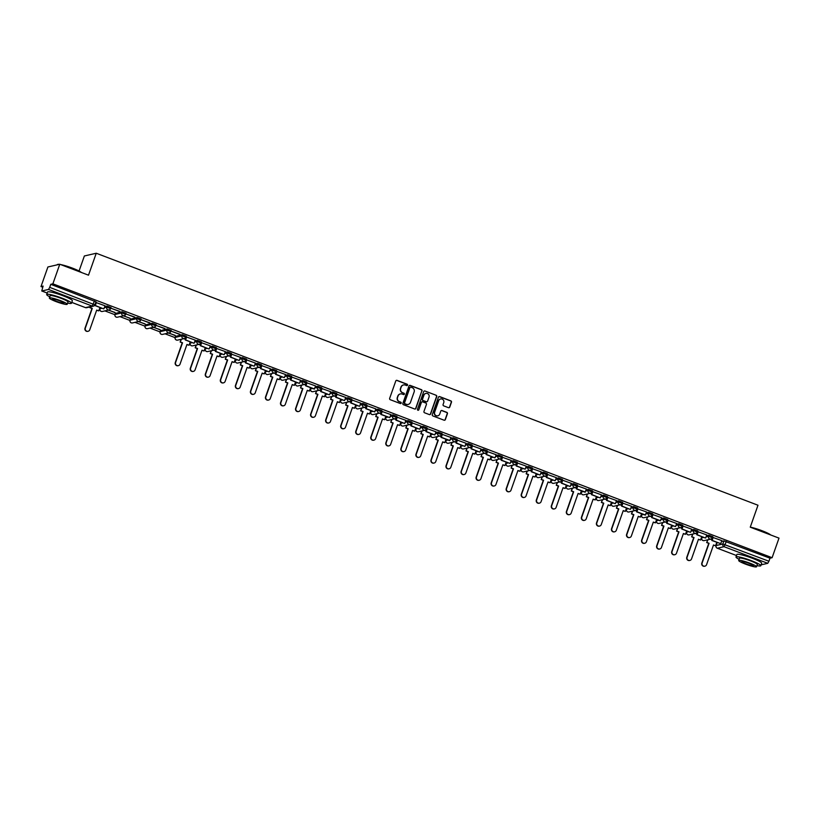 <?xml version="1.0" encoding="UTF-8"?>
<svg xmlns="http://www.w3.org/2000/svg" width="820" height="820" viewBox="0 0 820 820"><rect width="100%" height="100%" fill="white"/><g stroke="black" fill="none" stroke-linecap="round" stroke-linejoin="round"><path stroke-width="1.23" d="M407.54 385.144A0.728 0.707 77 0 0 407.109 384.211L397.054 380.377A1.035 1.004 77 0 0 395.773 380.982L389.643 398.376A1.035 1.004 77 0 0 390.248 399.699L400.314 403.532A0.728 0.707 77 0 0 401.205 403.112A0.728 0.707 77 0 0 400.785 402.179L399.483 401.687A3.3 3.218 77 0 1 397.546 397.444L398.059 395.988A3.3 3.218 77 0 1 402.169 394.051L403.471 394.543A0.728 0.707 77 0 0 404.373 394.123A0.728 0.707 77 0 0 403.952 393.2L402.651 392.698A3.3 3.218 77 0 1 400.703 388.454L401.216 387.009A3.3 3.218 77 0 1 405.336 385.072L406.638 385.564A0.728 0.707 77 0 0 407.54 385.144M406.915 385.605A0.728 0.707 77 0 0 406.874 384.262L396.818 380.439A1.035 1.004 77 0 0 396.367 380.377M400.59 403.573A0.728 0.707 77 0 0 400.549 402.231L399.483 401.687M403.747 394.594A0.728 0.707 77 0 0 403.717 393.251L402.651 392.698M701.725 537.941L702.104 536.854M686.688 532.211L687.068 531.124M671.641 526.481L672.021 525.394M626.511 509.292L626.89 508.205M611.464 503.562L611.843 502.476M596.417 497.832L596.796 496.746M566.333 486.373L566.712 485.286M551.286 480.643L551.665 479.567M536.249 474.923L536.628 473.837M491.108 457.734L491.487 456.648M476.071 452.005L476.451 450.918M461.024 446.275L461.404 445.188M415.894 429.085L416.273 427.999M400.847 423.356L401.226 422.279M385.8 417.626L386.179 416.55M355.716 406.177L356.095 405.09M340.669 400.447L341.048 399.36M325.622 394.717L326.001 393.631M280.491 377.528L280.87 376.441M265.454 371.798L265.834 370.712M250.407 366.068L250.787 364.982M220.313 354.609L220.693 353.533M205.277 348.889L205.656 347.803M190.23 343.16L190.609 342.073M186.181 336.159L182.327 334.693L175.562 336.343M171.134 330.439L167.28 328.963L160.525 330.614M156.087 324.71L152.233 323.234L145.478 324.884M141.05 318.98L137.186 317.504L130.431 319.154M126.003 313.25L122.149 311.774L115.384 313.424M448.468 407.683A1.035 1.004 77 0 0 449.76 407.079L451.471 402.2A1.035 1.004 77 0 0 450.867 400.877L439.704 396.624A1.035 1.004 77 0 0 438.413 397.228L432.294 414.612A1.035 1.004 77 0 0 432.898 415.945L444.061 420.199A1.035 1.004 77 0 0 445.352 419.594L447.423 413.7A1.035 1.004 77 0 0 446.818 412.368L442.041 410.553A1.035 1.004 77 0 0 440.75 411.158L439.725 414.079A2.757 2.685 77 0 1 435.184 414.93A2.757 2.685 77 0 1 434.661 412.152L438.69 400.703A2.757 2.685 77 0 1 443.23 399.852A2.757 2.685 77 0 1 443.753 402.63L443.087 404.537A1.035 1.004 77 0 0 443.692 405.859L448.468 407.683M71.77 302.395L85.495 307.623L92.219 306.075L48.534 289.439L41.758 290.987L43.101 286.077L41 286.559L47.898 266.982L59.778 264.245L88.509 275.182L96.248 253.236L757.987 505.233L750.259 527.178L779 538.125L772.102 557.702L52.88 283.822L50.778 284.314L49.702 287.359L94.843 304.845A2.101 2.05 77 0 1 93.388 306.157A2.101 2.101 0 0 0 94.894 304.804L95.253 304.938M59.778 264.245L52.88 283.822M422.033 390.986A1.035 1.004 77 0 0 421.429 389.664L410.256 385.41A1.035 1.004 77 0 0 408.975 386.015L402.845 403.409A1.035 1.004 77 0 0 403.46 404.731L414.623 408.985A1.035 1.004 77 0 0 415.914 408.38L421.798 391.048A1.035 1.004 77 0 0 421.193 389.715L410.02 385.461A1.035 1.004 77 0 0 409.569 385.4M424.985 391.017L436.148 395.271A1.035 1.004 77 0 1 436.752 396.593L430.633 413.987A1.035 1.004 77 0 1 429.342 414.592L424.565 412.767A1.035 1.004 77 0 1 423.96 411.445L426.441 404.393A1.035 1.004 77 0 0 425.836 403.061L422.669 401.851A1.035 1.004 77 0 0 421.377 402.466L418.794 409.805A0.728 0.707 77 0 1 417.606 410.031A0.728 0.707 77 0 1 417.472 409.303L423.694 391.622A1.035 1.004 77 0 1 424.985 391.017L436.148 395.271M721.497 541.487L723.906 540.933L722.84 543.978L768.924 561.239L767.756 563.319L761.114 564.847M41 286.559L42.701 287.215M104.888 310.893L114.913 314.706M119.935 316.622L129.96 320.435M134.982 322.352L144.996 326.165M150.019 328.082L160.043 331.895M165.066 333.812L175.09 337.625M180.113 339.541L180.923 339.849M195.15 345.261L195.97 345.579M210.197 350.991L211.017 351.308M225.244 356.72L226.053 357.038M240.291 362.45L241.1 362.758M255.327 368.18L256.147 368.487M270.374 373.91L271.184 374.217M285.421 379.639L286.231 379.947M300.458 385.369L301.278 385.677M315.505 391.099L316.325 391.406M330.552 396.829L331.362 397.136M345.599 402.558L346.409 402.866M360.636 408.278L361.456 408.596M375.683 414.008L376.493 414.325M390.73 419.737L391.54 420.055M405.767 425.467L406.587 425.775M420.814 431.197L421.634 431.505M435.861 436.927L436.67 437.234M450.908 442.656L451.717 442.964M465.944 448.386L466.764 448.694M480.991 454.116L481.801 454.423M496.038 459.846L496.848 460.153M511.085 465.575L511.895 465.883M526.122 471.295L526.942 471.613M541.169 477.025L541.979 477.342M556.216 482.754L557.026 483.072M571.253 488.484L572.073 488.792M586.3 494.214L587.12 494.521M601.347 499.944L602.157 500.251M616.394 505.673L617.204 505.981M631.431 511.403L632.251 511.711M646.478 517.133L647.287 517.44M661.525 522.863L662.334 523.17M676.561 528.592L677.381 528.9M691.608 534.312L692.428 534.63M706.655 540.042L707.465 540.359M79.069 271.01L84.368 255.973L96.248 253.236M772.102 557.702L770 558.194L768.924 561.239M48.534 289.439L49.702 287.359M104.98 305.768L96.094 302.57M119.73 311.569L111.048 308.269L119.792 311.374M108.271 310.114L115.046 312.471M114.974 312.666L108.629 310.032M134.767 317.299L126.095 313.998L134.839 317.104M123.318 315.843L130.093 318.201M130.021 318.396L123.676 315.761M149.814 323.029L141.132 319.718L149.886 322.834M138.365 321.573L145.13 323.931M145.068 324.125L138.724 321.491M164.861 328.758L156.179 325.448L164.933 328.564M153.401 327.303L160.177 329.66M160.105 329.855L153.76 327.221M179.908 334.488L171.226 331.178L179.97 334.293M168.448 333.033L175.224 335.39M175.152 335.585L168.807 332.951M195.242 340.146L186.355 336.938M210.289 345.876L201.402 342.668M225.336 351.606L216.449 348.397M240.373 357.335L231.486 354.127M255.42 363.065L246.533 359.857M270.467 368.785L261.58 365.587M285.514 374.514L276.617 371.316M300.55 380.244L291.664 377.046M306.731 382.714L305.645 385.8L314.224 389.069L315.659 385.964L306.711 382.776M330.644 391.704L321.758 388.506M345.691 397.433L336.794 394.225M360.728 403.163L351.841 399.955M366.909 405.633L365.822 408.708L374.709 411.906L375.837 408.872L366.888 405.685M381.946 411.363L380.859 414.438L389.756 417.636L390.873 414.602L381.925 411.414M405.859 420.352L396.972 417.144M420.906 426.082L412.019 422.874M435.953 431.802L427.066 428.604M442.123 434.272L441.037 437.357L449.626 440.627L451.051 437.521L442.103 434.333M466.037 443.261L457.15 440.063M481.084 448.991L472.197 445.793M496.131 454.721L487.234 451.523M502.301 457.191L501.215 460.276L510.112 463.474L511.229 460.44L502.281 457.242M517.348 462.921L516.262 466.006L525.149 469.194L526.276 466.17L517.328 462.972M541.261 471.91L532.375 468.702M556.308 477.64L547.411 474.431M571.345 483.369L562.458 480.161M577.526 485.829L576.439 488.915L585.019 492.184L586.454 489.079L577.505 485.891M601.439 494.819L592.542 491.621M616.476 500.548L607.589 497.351M631.523 506.278L622.636 503.08M637.704 508.748L636.617 511.834L645.197 515.103L646.631 511.998L637.683 508.81M652.74 514.478L651.654 517.563L660.243 520.833L661.668 517.727L652.72 514.54M676.654 523.467L667.767 520.259M691.701 529.197L682.814 525.989M706.748 534.927L697.861 531.719M712.918 537.397L711.832 540.472L720.729 543.67L721.846 540.636L712.898 537.448M706.45 535.757L708.87 535.204L708.49 536.29L712.344 537.756A2.101 2.05 -103 0 1 709.72 538.986A2.101 2.05 -103 0 1 708.49 536.29L706.071 536.844M691.403 530.028L693.822 529.474L693.443 530.56L697.297 532.026A2.101 2.05 -103 0 1 694.673 533.256A2.101 2.05 -103 0 1 693.443 530.56L691.024 531.114M676.367 524.298L678.775 523.744L678.396 524.831L682.25 526.297A2.101 2.05 -103 0 1 679.636 527.526A2.101 2.05 -103 0 1 678.396 524.831L675.977 525.384M661.32 518.568L663.739 518.014L663.349 519.101L667.213 520.567A2.101 2.05 -103 0 1 664.589 521.797A2.101 2.05 -103 0 1 663.349 519.101L660.941 519.654M646.273 512.848L648.692 512.285L648.312 513.371L652.166 514.837A2.101 2.05 -103 0 1 649.543 516.077A2.101 2.05 -103 0 1 648.312 513.371L645.893 513.925M631.236 507.119L633.645 506.555L633.265 507.641L637.12 509.107A2.101 2.05 -103 0 1 634.495 510.347A2.101 2.05 -103 0 1 633.265 507.641L630.846 508.195M616.189 501.389L618.598 500.825L618.218 501.912L622.083 503.377A2.101 2.05 -103 0 1 619.459 504.618A2.101 2.05 -103 0 1 618.218 501.912L615.81 502.465M601.142 495.659L603.561 495.106L603.172 496.182L607.036 497.648A2.101 2.05 -103 0 1 604.412 498.888A2.101 2.05 -103 0 1 603.172 496.182L600.763 496.735M586.095 489.929L588.514 489.376L588.135 490.452L591.989 491.928A2.101 2.05 -103 0 1 589.365 493.158A2.101 2.05 -103 0 1 588.135 490.452L585.716 491.016M571.058 484.2L573.467 483.646L573.088 484.722L576.942 486.198A2.101 2.05 -103 0 1 574.328 487.428A2.101 2.05 -103 0 1 573.088 484.722L570.669 485.286M556.011 478.47L558.43 477.916L558.041 478.993L561.905 480.469A2.101 2.05 -103 0 1 559.281 481.699A2.101 2.05 -103 0 1 558.041 478.993L555.632 479.556M540.964 472.74L543.383 472.187L543.004 473.273L546.858 474.739A2.101 2.05 -103 0 1 544.234 475.969A2.101 2.05 -103 0 1 543.004 473.273L540.585 473.827M525.917 467.01L528.336 466.457L527.957 467.543L531.811 469.009A2.101 2.05 -103 0 1 529.187 470.239A2.101 2.05 -103 0 1 527.957 467.543L525.538 468.097M510.88 461.281L513.289 460.727L512.91 461.814L516.764 463.279A2.101 2.05 -103 0 1 514.15 464.509A2.101 2.05 -103 0 1 512.91 461.814L510.501 462.367M495.833 455.551L498.252 454.997L497.863 456.084L501.727 457.55A2.101 2.05 -103 0 1 499.103 458.78A2.101 2.05 -103 0 1 497.863 456.084L495.454 456.637M480.786 449.831L483.205 449.268L482.826 450.354L486.68 451.82A2.101 2.05 -103 0 1 484.056 453.06A2.101 2.05 -103 0 1 482.826 450.354L480.407 450.908M465.75 444.102L468.158 443.538L467.779 444.624L471.633 446.09A2.101 2.05 -103 0 1 469.019 447.33A2.101 2.05 -103 0 1 467.779 444.624L465.36 445.178M450.703 438.372L453.111 437.808L452.732 438.895L456.596 440.36A2.101 2.05 -103 0 1 453.972 441.601A2.101 2.05 -103 0 1 452.732 438.895L450.323 439.448M435.656 432.642L438.075 432.089L437.695 433.165L441.549 434.631A2.101 2.05 -103 0 1 438.925 435.871A2.101 2.05 -103 0 1 437.695 433.165L435.276 433.718M420.609 426.912L423.028 426.359L422.648 427.435L426.502 428.911A2.101 2.05 -103 0 1 423.878 430.141A2.101 2.05 -103 0 1 422.648 427.435L420.229 427.999M405.572 421.183L407.981 420.629L407.601 421.705L411.455 423.181A2.101 2.05 -103 0 1 408.842 424.411A2.101 2.05 -103 0 1 407.601 421.705L405.193 422.269M390.525 415.453L392.944 414.899L392.554 415.976L396.419 417.452A2.101 2.05 -103 0 1 393.795 418.682A2.101 2.05 -103 0 1 392.554 415.976L390.146 416.539M375.478 409.723L377.897 409.17L377.518 410.256L381.372 411.722A2.101 2.05 -103 0 1 378.748 412.952A2.101 2.05 -103 0 1 377.518 410.256L375.099 410.81M360.441 403.993L362.85 403.44L362.471 404.526L366.325 405.992A2.101 2.05 -103 0 1 363.701 407.222A2.101 2.05 -103 0 1 362.471 404.526L360.052 405.08M345.394 398.264L347.803 397.71L347.424 398.797L351.288 400.262A2.101 2.05 -103 0 1 348.664 401.492A2.101 2.05 -103 0 1 347.424 398.797L345.015 399.35M330.347 392.534L332.766 391.981L332.387 393.067L336.241 394.533A2.101 2.05 -103 0 1 333.617 395.773A2.101 2.05 -103 0 1 332.387 393.067L329.968 393.62M315.3 386.814L317.719 386.251L317.34 387.337L321.194 388.803A2.101 2.05 -103 0 1 318.57 390.043A2.101 2.05 -103 0 1 317.34 387.337L314.921 387.891M300.263 381.085L302.672 380.521L302.293 381.607L306.147 383.073A2.101 2.05 -103 0 1 303.533 384.313A2.101 2.05 -103 0 1 302.293 381.607L299.884 382.161M285.216 375.355L287.635 374.791L287.246 375.878L291.11 377.343A2.101 2.05 -103 0 1 288.486 378.584A2.101 2.05 -103 0 1 287.246 375.878L284.837 376.431M270.169 369.625L272.588 369.072L272.209 370.148L276.063 371.614A2.101 2.05 -103 0 1 273.439 372.854A2.101 2.05 -103 0 1 272.209 370.148L269.79 370.702M255.133 363.895L257.541 363.342L257.162 364.418L261.016 365.894A2.101 2.05 -103 0 1 258.392 367.124A2.101 2.05 -103 0 1 257.162 364.418L254.743 364.982M240.086 358.166L242.494 357.612L242.115 358.688L245.979 360.164A2.101 2.05 -103 0 1 243.355 361.394A2.101 2.05 -103 0 1 242.115 358.688L239.707 359.252M225.039 352.436L227.458 351.882L227.068 352.959L230.933 354.435A2.101 2.05 -103 0 1 228.308 355.665A2.101 2.05 -103 0 1 227.068 352.959L224.659 353.522M209.992 346.706L212.411 346.153L212.031 347.239L215.885 348.705A2.101 2.05 -103 0 1 213.261 349.935A2.101 2.05 -103 0 1 212.031 347.239L209.612 347.793M194.955 340.976L197.364 340.423L196.984 341.51L200.838 342.975A2.101 2.05 -103 0 1 198.225 344.205A2.101 2.05 -103 0 1 196.984 341.51L194.565 342.063M104.683 306.608L107.102 306.055L106.723 307.131L110.577 308.607A2.101 2.05 -103 0 1 107.953 309.837A2.101 2.05 -103 0 1 106.723 307.131L104.304 307.684M712.723 536.669L708.87 535.204M697.676 530.94L693.822 529.474M682.64 525.21L678.775 523.744M667.593 519.48L663.739 518.014M652.546 513.761L648.692 512.285M637.499 508.031L633.645 506.555M622.462 502.301L618.598 500.825M607.415 496.571L603.561 495.106M592.368 490.842L588.514 489.376M577.331 485.112L573.467 483.646M562.284 479.382L558.43 477.916M547.237 473.652L543.383 472.187M532.19 467.923L528.336 466.457M517.154 462.193L513.289 460.727M502.106 456.463L498.252 454.997M487.059 450.744L483.205 449.268M472.023 445.014L468.158 443.538M456.976 439.284L453.111 437.808M441.929 433.554L438.075 432.089M426.882 427.825L423.028 426.359M411.845 422.095L407.981 420.629M396.798 416.365L392.944 414.899M381.751 410.635L377.897 409.17M366.704 404.906L362.85 403.44M351.667 399.176L347.803 397.71M336.62 393.446L332.766 391.981M321.573 387.727L317.719 386.251M306.536 381.997L302.672 380.521M291.489 376.267L287.635 374.791M276.442 370.537L272.588 369.072M261.395 364.808L257.541 363.342M246.359 359.078L242.494 357.612M231.312 353.348L227.458 351.882M216.265 347.618L212.411 346.153M201.228 341.889L197.364 340.423M110.956 307.52L107.102 306.055M770 558.194L723.906 540.933M50.778 284.314L95.919 301.791M185.525 339.316L183.854 338.67M200.562 345.035L198.891 344.4M215.609 350.765L213.938 350.13M230.656 356.495L228.985 355.859M245.703 362.225L244.032 361.589M260.739 367.954L259.069 367.319M275.786 373.684L274.116 373.049M290.833 379.414L289.163 378.779M305.87 385.144L304.199 384.508M320.917 390.873L319.246 390.238M335.964 396.603L334.293 395.968M351.011 402.323L349.34 401.687M366.048 408.053L364.377 407.417M381.095 413.782L379.424 413.147M396.142 419.512L394.471 418.876M411.179 425.242L409.508 424.606M426.226 430.971L424.555 430.336M441.273 436.701L439.602 436.066M456.32 442.431L454.649 441.795M471.356 448.161L469.686 447.525M486.403 453.89L484.733 453.255M501.45 459.62L499.78 458.985M516.497 465.34L514.827 464.704M531.534 471.069L529.864 470.434M546.581 476.799L544.91 476.164M561.628 482.529L559.957 481.893M576.665 488.259L574.994 487.623M591.712 493.988L590.041 493.353M606.759 499.718L605.088 499.083M621.806 505.448L620.135 504.812M636.843 511.178L635.172 510.542M651.89 516.907L650.219 516.272M666.937 522.637L665.266 521.991M681.973 528.357L680.303 527.721M697.02 534.086L695.35 533.451M712.067 539.816L710.397 539.181M403.389 384.969A3.3 3.218 77 0 0 400.98 387.06L401.216 387.009M402.415 392.759A3.3 3.218 77 0 1 400.467 388.506L400.98 387.06M400.221 393.959A3.3 3.218 77 0 0 397.813 396.05L398.059 395.988M399.248 401.738A3.3 3.218 77 0 1 397.31 397.495L397.813 396.05M415.074 409.047A1.035 1.004 77 0 0 415.678 408.432L421.798 391.048M410.83 387.163A0.728 0.707 77 0 0 409.928 387.583L404.547 402.845A0.728 0.707 77 0 0 404.977 403.778L406.351 404.301A3.3 3.218 77 0 0 410.461 402.364L414.141 391.929A3.3 3.218 77 0 0 412.193 387.686L410.83 387.163M410.307 387.173A0.728 0.707 77 0 0 409.692 387.634L409.928 387.583M408.063 404.455A3.3 3.218 77 0 1 406.105 404.352L404.742 403.829A0.728 0.707 77 0 1 404.311 402.897L409.692 387.634M429.793 414.654A1.035 1.004 77 0 0 430.397 414.038L436.517 396.644A1.035 1.004 77 0 0 435.912 395.322M421.972 401.851A1.035 1.004 77 0 0 421.142 402.517L418.794 409.805M429.024 397.075A2.757 2.685 77 0 0 425.867 393.415A2.757 2.685 77 0 0 423.96 395.148L422.536 399.176A1.035 1.004 77 0 0 423.14 400.508L426.308 401.708A1.035 1.004 77 0 0 427.599 401.103L429.024 397.075M425.754 393.446A2.757 2.685 77 0 0 423.714 395.199L423.96 395.148M426.769 401.769A1.035 1.004 77 0 1 426.072 401.769L422.905 400.56A1.035 1.004 77 0 1 422.3 399.227L423.714 395.199M440.483 399.002A2.757 2.685 77 0 0 438.454 400.755L438.69 400.703M437.695 415.832A2.757 2.685 77 0 1 434.426 412.204L438.454 400.755M444.522 420.25A1.035 1.004 77 0 0 445.116 419.645L447.187 413.751A1.035 1.004 77 0 0 446.582 412.429L441.806 410.605A1.035 1.004 77 0 0 441.355 410.543M448.919 407.745A1.035 1.004 77 0 0 449.524 407.13L451.236 402.251A1.035 1.004 77 0 0 450.631 400.929L439.458 396.675A1.035 1.004 77 0 0 439.007 396.613M87.935 331.321A2.419 2.357 -103 0 1 85.024 328.164L85.331 328.092A2.419 2.357 77 0 0 88.088 331.29A2.419 2.357 77 0 0 89.769 329.773L96.698 310.093L98.769 310.882L99.968 307.479M98.769 310.882L96.637 310.257M85.024 328.164L91.953 308.474L89.882 307.684L90.466 306.834M90.159 306.906L89.882 307.684M96.114 302.508L95.028 305.593L103.607 308.863L95.335 305.522L96.411 302.467M103.914 308.791L104.991 305.737M85.331 328.092L92.26 308.402L90.19 307.613M60.67 264.583A12.833 1.619 19.4 0 1 72.549 268.171A12.833 1.619 19.4 0 1 81.385 272.465M80.657 272.189A13.151 1.66 -160.6 0 0 72.519 268.447A13.151 1.66 -160.6 0 0 62.279 265.198M67.629 303.092A13.151 1.66 -160.6 0 0 71.483 303.226A13.151 1.66 -160.6 0 0 62.053 298.172A13.151 1.66 -160.6 0 0 46.678 294.493A13.151 1.66 -160.6 0 0 49.764 296.809M71.483 303.226L72.344 300.766A13.151 1.66 -160.6 0 0 62.914 295.712A13.151 1.66 -160.6 0 0 47.539 292.033L46.678 294.493M49.354 297.978L50.153 295.712A9.471 1.199 19.4 0 1 61.213 298.367A9.471 1.199 19.4 0 1 68.009 302.006L67.209 304.271A9.471 1.199 -160.6 0 0 60.424 300.632A9.471 1.199 -160.6 0 0 49.354 297.978A9.471 1.199 -160.6 0 0 56.139 301.616A9.471 1.199 -160.6 0 0 67.209 304.271M59.655 300.807A6.099 0.769 -160.6 0 0 52.531 299.095A6.099 0.769 -160.6 0 0 56.908 301.442A6.099 0.769 -160.6 0 0 64.032 303.154A6.099 0.769 -160.6 0 0 59.655 300.807M58.579 264.522A13.151 1.66 -160.6 0 0 57.318 264.604A13.151 1.66 -160.6 0 0 57.144 264.768L57.113 264.85M57.318 264.604L57.718 264.419A12.833 1.619 19.4 0 1 59.245 264.358M750.279 527.127A12.833 1.619 19.4 0 1 761.882 530.673A12.833 1.619 19.4 0 1 770.718 534.968M769.99 534.691A13.151 1.66 -160.6 0 0 761.841 530.95A13.151 1.66 -160.6 0 0 751.612 527.691M756.952 565.595A13.151 1.66 -160.6 0 0 760.806 565.728A13.151 1.66 -160.6 0 0 751.376 560.675A13.151 1.66 -160.6 0 0 736.001 556.985A13.151 1.66 -160.6 0 0 739.097 559.301M760.806 565.728L761.678 563.268A13.151 1.66 -160.6 0 0 752.247 558.215A13.151 1.66 -160.6 0 0 736.872 554.525L736.001 556.985M738.676 560.48L739.476 558.215A9.471 1.199 19.4 0 1 750.546 560.859A9.471 1.199 19.4 0 1 757.342 564.498L756.542 566.764A9.471 1.199 -160.6 0 0 749.746 563.125A9.471 1.199 -160.6 0 0 738.676 560.48A9.471 1.199 -160.6 0 0 745.472 564.109A9.471 1.199 -160.6 0 0 756.542 566.764M748.988 563.299A6.099 0.769 -160.6 0 0 741.854 561.597A6.099 0.769 -160.6 0 0 746.231 563.934A6.099 0.769 -160.6 0 0 753.365 565.646A6.099 0.769 -160.6 0 0 748.988 563.299M178.196 365.689A2.419 2.357 -103 0 1 175.285 362.532L175.593 362.46A2.419 2.357 77 0 0 178.36 365.659A2.419 2.357 77 0 0 180.031 364.152L186.96 344.461L189.041 345.251L190.24 341.848M189.041 345.251L186.909 344.636M175.285 362.532L182.214 342.852L180.144 342.053L181.425 339.234M181.117 339.306L180.144 342.053M186.376 336.887L185.289 339.972L193.868 343.231L185.597 339.9L186.673 336.846M194.186 343.16L195.252 340.115M175.593 362.46L182.532 342.78L180.451 341.991M193.243 371.419A2.419 2.357 -103 0 1 190.332 368.262L190.64 368.19A2.419 2.357 77 0 0 193.397 371.388A2.419 2.357 77 0 0 195.078 369.881L202.007 350.191L204.077 350.981L205.277 347.577M204.077 350.981L201.945 350.365M190.332 368.262L197.261 348.572L195.191 347.782L196.472 344.964M196.154 345.035L195.191 347.782M201.423 342.616L200.336 345.691L208.915 348.961L200.644 345.63L201.72 342.575M209.223 348.889L210.299 345.845M190.64 368.19L197.569 348.5L195.498 347.711M208.29 377.149A2.419 2.357 -103 0 1 205.379 373.992L205.687 373.92A2.419 2.357 77 0 0 208.444 377.118A2.419 2.357 77 0 0 210.115 375.611L217.054 355.921L219.124 356.71L220.324 353.307M219.124 356.71L216.992 356.085M205.379 373.992L212.308 354.301L210.238 353.512L211.509 350.693M211.201 350.765L210.238 353.512M216.459 348.346L215.383 351.421L223.962 354.691L215.691 351.349L216.767 348.305M224.27 354.619L225.346 351.575M205.687 373.92L212.616 354.23L210.545 353.44M223.337 382.878A2.419 2.357 -103 0 1 220.416 379.721L220.723 379.65A2.419 2.357 77 0 0 223.491 382.848A2.419 2.357 77 0 0 225.162 381.341L232.101 361.651L234.171 362.44L235.371 359.037M234.171 362.44L232.039 361.815M220.416 379.721L227.355 360.031L225.274 359.242L226.556 356.423M226.248 356.495L225.274 359.242M231.506 354.066L230.42 357.151L239.009 360.421L230.727 357.079L231.804 354.035M239.317 360.349L240.393 357.305M220.723 379.65L227.663 359.959L225.582 359.17M238.374 388.608A2.419 2.357 -103 0 1 235.463 385.451L235.77 385.38A2.419 2.357 77 0 0 238.538 388.577A2.419 2.357 77 0 0 240.209 387.06L247.138 367.38L249.218 368.17L250.407 364.767M249.218 368.17L247.086 367.544M235.463 385.451L242.392 365.761L240.321 364.972L241.603 362.153M241.295 362.225L240.321 364.972M246.553 359.795L245.467 362.881L254.046 366.151L245.774 362.809L246.851 359.765M254.354 366.079L255.43 363.024M235.77 385.38L242.699 365.689L240.629 364.9M253.421 394.338A2.419 2.357 -103 0 1 250.51 391.181L250.817 391.109A2.419 2.357 77 0 0 253.575 394.307A2.419 2.357 77 0 0 255.256 392.79L262.185 373.11L264.255 373.899L265.454 370.496M264.255 373.899L262.123 373.274M250.51 391.181L257.439 371.491L255.368 370.702L256.639 367.883M256.332 367.954L255.368 370.702M261.6 365.525L260.514 368.61L269.093 371.88L260.821 368.539L261.898 365.484M269.401 371.808L270.477 368.754M250.817 391.109L257.746 371.419L255.676 370.63M268.468 400.068A2.419 2.357 -103 0 1 265.547 396.9L265.864 396.829A2.419 2.357 77 0 0 268.622 400.037A2.419 2.357 77 0 0 270.292 398.52L277.232 378.84L279.302 379.629L280.502 376.226M279.302 379.629L277.17 379.004M265.547 396.9L272.486 377.22L270.405 376.431L271.686 373.602M271.379 373.674L270.405 376.431M276.637 371.255L275.551 374.34L284.14 377.61L275.868 374.268L276.934 371.214M284.448 377.538L285.524 374.484M265.864 396.829L272.793 377.149L270.723 376.359M283.515 405.797A2.419 2.357 -103 0 1 280.594 402.63L280.901 402.558A2.419 2.357 77 0 0 283.669 405.767A2.419 2.357 77 0 0 285.339 404.25L292.268 384.57L294.349 385.359L295.548 381.956M294.349 385.359L292.217 384.734M280.594 402.63L287.523 382.95L285.452 382.161L286.733 379.332M286.426 379.404L285.452 382.161M291.684 376.985L290.598 380.07L299.187 383.34L290.905 379.998L291.981 376.944M299.495 383.268L300.561 380.213M280.901 402.558L287.84 382.878L285.76 382.089M298.552 411.527A2.419 2.357 -103 0 1 295.641 408.36L295.948 408.288A2.419 2.357 77 0 0 298.705 411.496A2.419 2.357 77 0 0 300.386 409.979L307.315 390.299L309.386 391.089L310.585 387.686M309.386 391.089L307.254 390.463M295.641 408.36L302.57 388.68L300.499 387.891L301.781 385.062M301.463 385.133L300.499 387.891M314.531 388.998L305.952 385.728L307.029 382.673M295.948 408.288L302.877 388.608L300.807 387.819M313.599 417.257A2.419 2.357 -103 0 1 310.688 414.09L310.995 414.018A2.419 2.357 77 0 0 313.752 417.226A2.419 2.357 77 0 0 315.433 415.709L322.362 396.029L324.433 396.818L325.632 393.405M324.433 396.818L322.301 396.193M310.688 414.09L317.617 394.41L315.546 393.62L316.817 390.791M316.51 390.863L315.546 393.62M321.778 388.444L320.692 391.529L329.271 394.799L320.999 391.458L322.075 388.403M329.579 394.727L330.655 391.673M310.995 414.018L317.924 394.338L315.854 393.549M328.646 422.976A2.419 2.357 -103 0 1 325.724 419.819L326.032 419.748A2.419 2.357 77 0 0 328.799 422.956A2.419 2.357 77 0 0 330.47 421.439L337.409 401.749L339.48 402.538L340.679 399.135M339.48 402.538L337.348 401.923M325.724 419.819L332.664 400.139L330.583 399.35L331.864 396.521M331.557 396.593L330.583 399.35M336.815 394.174L335.728 397.259L344.318 400.529L336.036 397.187L337.112 394.133M344.625 400.457L345.702 397.403M326.032 419.748L332.971 400.068L330.89 399.279M343.683 428.706A2.419 2.357 -103 0 1 340.771 425.549L341.079 425.477A2.419 2.357 77 0 0 343.846 428.675A2.419 2.357 77 0 0 345.517 427.169L352.446 407.478L354.527 408.268L355.726 404.865M354.527 408.268L352.395 407.653M340.771 425.549L347.7 405.869L345.63 405.07L346.911 402.251M346.604 402.323L345.63 405.07M351.862 399.904L350.776 402.989L359.355 406.248L351.083 402.917L352.159 399.863M359.672 406.177L360.738 403.132M341.079 425.477L348.008 405.797L345.937 405.008M358.729 434.436A2.419 2.357 -103 0 1 355.818 431.279L356.126 431.207A2.419 2.357 77 0 0 358.883 434.405A2.419 2.357 77 0 0 360.564 432.898L367.493 413.208L369.564 413.997L370.763 410.594M369.564 413.997L367.432 413.382M355.818 431.279L362.747 411.589L360.677 410.799L361.948 407.981M361.64 408.053L360.677 410.799M374.709 411.906L366.13 408.647L367.206 405.592M356.126 431.207L363.055 411.517L360.984 410.728M373.776 440.166A2.419 2.357 -103 0 1 370.855 437.009L371.173 436.937A2.419 2.357 77 0 0 373.93 440.135A2.419 2.357 77 0 0 375.601 438.628L382.54 418.938L384.611 419.727L385.81 416.324M384.611 419.727L382.479 419.102M370.855 437.009L377.794 417.318L375.724 416.529L376.995 413.71M376.687 413.782L375.724 416.529M389.756 417.636L381.177 414.366L382.243 411.322M371.173 436.937L378.102 417.247L376.031 416.457M388.823 445.895A2.419 2.357 -103 0 1 385.902 442.738L386.21 442.667A2.419 2.357 77 0 0 388.977 445.865A2.419 2.357 77 0 0 390.648 444.358L397.577 424.668L399.658 425.457L400.857 422.054M399.658 425.457L397.526 424.832M385.902 442.738L392.841 423.048L390.761 422.259L392.042 419.44M391.734 419.512L390.761 422.259M396.993 417.083L395.906 420.168L404.496 423.438L396.214 420.096L397.29 417.052M404.803 423.366L405.88 420.322M386.21 442.667L393.149 422.976L391.068 422.187M403.86 451.625A2.419 2.357 -103 0 1 400.949 448.468L401.257 448.396A2.419 2.357 77 0 0 404.014 451.594A2.419 2.357 77 0 0 405.695 450.077L412.624 430.397L414.694 431.187L415.894 427.784M414.694 431.187L412.562 430.561M400.949 448.468L407.878 428.778L405.808 427.989L407.089 425.17M406.781 425.242L405.808 427.989M412.04 422.812L410.953 425.898L419.532 429.167L411.261 425.826L412.337 422.782M419.84 429.096L420.916 426.041M401.257 448.396L408.186 428.706L406.115 427.917M418.907 457.355A2.419 2.357 -103 0 1 415.996 454.198L416.304 454.126A2.419 2.357 77 0 0 419.061 457.324A2.419 2.357 77 0 0 420.742 455.807L427.671 436.127L429.741 436.916L430.941 433.513M429.741 436.916L427.609 436.291M415.996 454.198L422.925 434.508L420.855 433.718L422.126 430.9M421.818 430.971L420.855 433.718M427.087 428.542L426 431.627L434.579 434.897L426.308 431.556L427.384 428.501M434.887 434.825L435.963 431.771M416.304 454.126L423.233 434.436L421.162 433.647M433.954 463.085A2.419 2.357 -103 0 1 431.033 459.917L431.34 459.846A2.419 2.357 77 0 0 434.108 463.054A2.419 2.357 77 0 0 435.779 461.537L442.718 441.857L444.788 442.646L445.988 439.243M444.788 442.646L442.656 442.021M431.033 459.917L437.972 440.237L435.891 439.448L437.173 436.619M436.865 436.691L435.891 439.448M449.934 440.555L441.344 437.285L442.421 434.231M431.34 459.846L438.28 440.166L436.209 439.376M448.991 468.814A2.419 2.357 -103 0 1 446.08 465.647L446.387 465.575A2.419 2.357 77 0 0 449.155 468.784A2.419 2.357 77 0 0 450.826 467.267L457.755 447.587L459.835 448.376L461.035 444.973M459.835 448.376L457.703 447.751M446.08 465.647L453.009 445.967L450.938 445.178L452.22 442.349M451.912 442.421L450.938 445.178M457.17 440.002L456.084 443.087L464.663 446.357L456.391 443.015L457.468 439.961M464.981 446.285L466.047 443.23M446.387 465.575L453.327 445.895L451.246 445.106M464.038 474.544A2.419 2.357 -103 0 1 461.127 471.377L461.434 471.305A2.419 2.357 77 0 0 464.192 474.513A2.419 2.357 77 0 0 465.873 472.996L472.802 453.316L474.872 454.106L476.071 450.703M474.872 454.106L472.74 453.48M461.127 471.377L468.056 451.697L465.985 450.908L467.267 448.079M466.949 448.15L465.985 450.908M472.217 445.731L471.131 448.817L479.71 452.086L471.438 448.745L472.515 445.69M480.018 452.015L481.094 448.96M461.434 471.305L468.363 451.625L466.293 450.836M479.085 480.274A2.419 2.357 -103 0 1 476.174 477.107L476.481 477.035A2.419 2.357 77 0 0 479.239 480.243A2.419 2.357 77 0 0 480.909 478.726L487.849 459.046L489.919 459.835L491.118 456.422M489.919 459.835L487.787 459.21M476.174 477.107L483.103 457.427L481.032 456.637L482.303 453.808M481.996 453.88L481.032 456.637M487.254 451.461L486.178 454.546L494.757 457.816L486.485 454.475L487.551 451.42M495.065 457.744L496.141 454.69M476.481 477.035L483.41 457.355L481.34 456.566M494.132 485.993A2.419 2.357 -103 0 1 491.211 482.836L491.518 482.765A2.419 2.357 77 0 0 494.286 485.973A2.419 2.357 77 0 0 495.956 484.456L502.885 464.766L504.966 465.555L506.165 462.152M504.966 465.555L502.834 464.94M491.211 482.836L498.15 463.156L496.069 462.367L497.351 459.538M497.043 459.61L496.069 462.367M510.112 463.474L501.522 460.204L502.598 457.15M491.518 482.765L498.457 463.085L496.377 462.295M509.169 491.723A2.419 2.357 -103 0 1 506.258 488.566L506.565 488.494A2.419 2.357 77 0 0 509.333 491.692A2.419 2.357 77 0 0 511.003 490.186L517.933 470.495L520.003 471.285L521.202 467.882M520.003 471.285L517.871 470.67M506.258 488.566L513.187 468.886L511.116 468.087L512.397 465.268M512.09 465.34L511.116 468.087M525.149 469.194L516.569 465.934L517.645 462.88M506.565 488.494L513.494 468.814L511.424 468.025M524.216 497.453A2.419 2.357 -103 0 1 521.305 494.296L521.612 494.224A2.419 2.357 77 0 0 524.369 497.422A2.419 2.357 77 0 0 526.05 495.915L532.979 476.225L535.05 477.014L536.249 473.611M535.05 477.014L532.918 476.399M521.305 494.296L528.234 474.606L526.163 473.816L527.434 470.998M527.127 471.069L526.163 473.816M532.395 468.65L531.309 471.726L539.888 474.995L531.616 471.654L532.692 468.609M540.195 474.923L541.272 471.879M521.612 494.224L528.541 474.534L526.471 473.745M539.263 503.183A2.419 2.357 -103 0 1 536.341 500.026L536.659 499.954A2.419 2.357 77 0 0 539.416 503.152A2.419 2.357 77 0 0 541.087 501.645L548.026 481.955L550.097 482.744L551.296 479.341M550.097 482.744L547.965 482.119M536.341 500.026L543.281 480.335L541.2 479.546L542.481 476.727M542.174 476.799L541.2 479.546M547.432 474.38L546.345 477.455L554.935 480.725L546.663 477.383L547.729 474.339M555.242 480.653L556.319 477.609M536.659 499.954L543.588 480.264L541.518 479.474M554.299 508.912A2.419 2.357 -103 0 1 551.389 505.755L551.696 505.684A2.419 2.357 77 0 0 554.463 508.882A2.419 2.357 77 0 0 556.134 507.375L563.063 487.685L565.144 488.474L566.343 485.071M565.144 488.474L563.012 487.849M551.389 505.755L558.317 486.065L556.247 485.276L557.528 482.457M557.221 482.529L556.247 485.276M562.479 480.1L561.393 483.185L569.972 486.455L561.7 483.113L562.776 480.069M570.289 486.383L571.355 483.339M551.696 505.684L558.635 485.993L556.554 485.204M569.346 514.642A2.419 2.357 -103 0 1 566.435 511.485L566.743 511.413A2.419 2.357 77 0 0 569.5 514.611A2.419 2.357 77 0 0 571.181 513.094L578.11 493.414L580.181 494.204L581.38 490.801M580.181 494.204L578.049 493.578M566.435 511.485L573.364 491.795L571.294 491.006L572.575 488.187M572.257 488.259L571.294 491.006M585.326 492.113L576.747 488.843L577.823 485.799M566.743 511.413L573.672 491.723L571.601 490.934M584.393 520.372A2.419 2.357 -103 0 1 581.482 517.205L581.79 517.143A2.419 2.357 77 0 0 584.547 520.341A2.419 2.357 77 0 0 586.218 518.824L593.157 499.144L595.228 499.933L596.427 496.53M595.228 499.933L593.096 499.308M581.482 517.205L588.411 497.525L586.341 496.735L587.612 493.917M587.304 493.978L586.341 496.735M592.563 491.559L591.486 494.644L600.066 497.914L591.794 494.573L592.87 491.518M600.373 497.842L601.449 494.788M581.79 517.143L588.719 497.453L586.649 496.664M599.441 526.102A2.419 2.357 -103 0 1 596.519 522.934L596.827 522.863A2.419 2.357 77 0 0 599.594 526.071A2.419 2.357 77 0 0 601.265 524.554L608.194 504.874L610.275 505.663L611.474 502.26M610.275 505.663L608.143 505.038M596.519 522.934L603.458 503.254L601.378 502.465L602.659 499.636M602.351 499.708L601.378 502.465M607.61 497.289L606.523 500.374L615.113 503.644L606.831 500.302L607.907 497.248M615.42 503.572L616.496 500.518M596.827 522.863L603.766 503.183L601.685 502.393M614.477 531.832A2.419 2.357 -103 0 1 611.566 528.664L611.874 528.592A2.419 2.357 77 0 0 614.641 531.801A2.419 2.357 77 0 0 616.312 530.284L623.241 510.604L625.311 511.393L626.511 507.99M625.311 511.393L623.179 510.768M611.566 528.664L618.495 508.984L616.425 508.195L617.706 505.366M617.399 505.438L616.425 508.195M622.657 503.019L621.57 506.104L630.149 509.374L621.878 506.032L622.954 502.978M630.457 509.302L631.533 506.247M611.874 528.592L618.803 508.912L616.732 508.123M629.524 537.561A2.419 2.357 -103 0 1 626.613 534.394L626.921 534.322A2.419 2.357 77 0 0 629.678 537.53A2.419 2.357 77 0 0 631.359 536.014L638.288 516.333L640.358 517.123L641.558 513.72M640.358 517.123L638.226 516.497M626.613 534.394L633.542 514.714L631.472 513.925L632.743 511.096M632.435 511.167L631.472 513.925M645.504 515.032L636.925 511.762L638.001 508.707M626.921 534.322L633.85 514.642L631.779 513.853M644.571 543.291A2.419 2.357 -103 0 1 641.65 540.124L641.968 540.052A2.419 2.357 77 0 0 644.725 543.26A2.419 2.357 77 0 0 646.396 541.743L653.335 522.063L655.405 522.852L656.605 519.439M655.405 522.852L653.274 522.227M641.65 540.124L648.589 520.444L646.508 519.654L647.79 516.826M647.482 516.897L646.508 519.654M660.551 520.761L651.972 517.492L653.038 514.437M641.968 540.052L648.897 520.372L646.826 519.583M659.618 549.01A2.419 2.357 -103 0 1 656.697 545.853L657.005 545.782A2.419 2.357 77 0 0 659.772 548.99A2.419 2.357 77 0 0 661.443 547.473L668.372 527.783L670.452 528.572L671.652 525.169M670.452 528.572L668.32 527.957M656.697 545.853L663.626 526.173L661.555 525.384L662.837 522.555M662.529 522.627L661.555 525.384M667.787 520.208L666.701 523.293L675.28 526.553L667.008 523.221L668.085 520.167M675.598 526.491L676.664 523.437M657.005 545.782L663.944 526.102L661.863 525.312M674.655 554.74A2.419 2.357 -103 0 1 671.744 551.583L672.051 551.511A2.419 2.357 77 0 0 674.809 554.709A2.419 2.357 77 0 0 676.49 553.203L683.419 533.512L685.489 534.302L686.688 530.899M685.489 534.302L683.357 533.687M671.744 551.583L678.673 531.893L676.602 531.104L677.884 528.285M677.566 528.357L676.602 531.104M682.834 525.938L681.748 529.023L690.327 532.282L682.055 528.951L683.132 525.897M690.635 532.211L691.711 529.166M672.051 551.511L678.98 531.832L676.91 531.042M689.702 560.47A2.419 2.357 -103 0 1 686.791 557.313L687.098 557.241A2.419 2.357 77 0 0 689.856 560.439A2.419 2.357 77 0 0 691.537 558.932L698.466 539.242L700.536 540.031L701.735 536.628M700.536 540.031L698.404 539.406M686.791 557.313L693.72 537.623L691.649 536.833L692.92 534.015M692.613 534.086L691.649 536.833M697.881 531.668L696.795 534.742L705.374 538.012L697.102 534.671L698.179 531.626M705.682 537.941L706.758 534.896M687.098 557.241L694.027 537.551L691.957 536.762M704.749 566.2A2.419 2.357 -103 0 1 701.828 563.043L702.135 562.971A2.419 2.357 77 0 0 704.903 566.169A2.419 2.357 77 0 0 706.573 564.662L713.513 544.972L715.583 545.761L716.782 542.358M715.583 545.761L713.451 545.136M701.828 563.043L708.767 543.352L706.686 542.563L707.967 539.745M707.66 539.816L706.686 542.563M720.729 543.67L712.139 540.4L713.216 537.356M702.135 562.971L709.074 543.281L706.994 542.491M697.738 530.909L697.359 531.985A2.101 2.101 0 0 1 695.842 533.338L689.118 534.886A2.101 2.101 0 0 1 686.658 532.139L688.677 531.657M687.088 531.053L686.719 532.108A2.101 2.05 77 0 0 687.949 534.804A2.101 2.05 -103 0 0 689.118 534.886M682.691 525.179L682.312 526.266A2.101 2.101 0 0 1 680.795 527.608L674.071 529.166A2.101 2.101 0 0 1 671.621 526.409L673.63 525.928M672.041 525.323L671.672 526.378A2.101 2.05 77 0 0 672.912 529.084A2.101 2.05 -103 0 0 674.071 529.166M656.595 520.751L658.583 520.198M657.005 519.593L656.625 520.649A2.101 2.05 77 0 0 657.865 523.355A2.101 2.05 -103 0 0 659.034 523.437L665.758 521.879A2.101 2.101 0 0 0 667.265 520.536L667.644 519.449M641.558 515.021L643.536 514.468M641.957 513.863L641.588 514.919A2.101 2.05 77 0 0 642.818 517.625A2.101 2.05 -103 0 0 643.987 517.707L650.711 516.159A2.101 2.101 0 0 0 652.218 514.806L652.607 513.72M622.513 502.26L622.134 503.347A2.101 2.101 0 0 1 620.617 504.7L613.903 506.247A2.101 2.101 0 0 1 611.443 503.5L613.452 503.008M611.874 502.404L611.495 503.459A2.101 2.05 77 0 0 612.735 506.165A2.101 2.05 -103 0 0 613.903 506.247M581.38 492.102L583.368 491.549M581.78 490.954L581.411 492A2.101 2.05 77 0 0 582.641 494.706A2.101 2.05 -103 0 0 583.809 494.788L590.533 493.24A2.101 2.101 0 0 0 592.05 491.887L592.429 490.801M562.335 479.351L561.956 480.428A2.101 2.101 0 0 1 560.449 481.781L553.726 483.328A2.101 2.101 0 0 1 551.265 480.581L553.274 480.1M551.696 479.495L551.317 480.551A2.101 2.05 77 0 0 552.557 483.246A2.101 2.05 -103 0 0 553.726 483.328M521.202 469.194L523.191 468.64M521.602 468.035L521.233 469.091A2.101 2.05 77 0 0 522.473 471.787A2.101 2.05 -103 0 0 523.631 471.869L530.355 470.321A2.101 2.101 0 0 0 531.872 468.968L532.252 467.892M506.155 463.464L508.144 462.91M506.555 462.306L506.186 463.361A2.101 2.05 77 0 0 507.426 466.067A2.101 2.05 -103 0 0 508.595 466.149L515.308 464.591A2.101 2.101 0 0 0 516.826 463.249L517.205 462.162M502.158 456.432L501.778 457.519A2.101 2.101 0 0 1 500.272 458.862L493.548 460.42A2.101 2.101 0 0 1 491.088 457.662L493.097 457.181M491.518 456.576L491.149 457.632A2.101 2.05 77 0 0 492.379 460.338A2.101 2.05 -103 0 0 493.548 460.42M487.121 450.703L486.731 451.789A2.101 2.101 0 0 1 485.225 453.142L478.501 454.69A2.101 2.101 0 0 1 476.041 451.943L478.06 451.451M476.471 450.846L476.102 451.902A2.101 2.05 77 0 0 477.332 454.608A2.101 2.05 -103 0 0 478.501 454.69M445.977 440.545L447.966 439.991M446.387 439.387L446.008 440.442A2.101 2.05 77 0 0 447.248 443.148A2.101 2.05 -103 0 0 448.417 443.23L455.141 441.683A2.101 2.101 0 0 0 456.648 440.33L457.027 439.243M430.93 434.815L432.919 434.262M431.34 433.667L430.971 434.713A2.101 2.05 77 0 0 432.202 437.419A2.101 2.05 -103 0 0 433.37 437.501L440.094 435.953A2.101 2.101 0 0 0 441.601 434.6L441.99 433.513M426.943 427.784L426.564 428.87A2.101 2.101 0 0 1 425.047 430.223L418.323 431.771A2.101 2.101 0 0 1 415.873 429.024L417.882 428.532M416.293 427.937L415.924 428.983A2.101 2.05 77 0 0 417.154 431.689A2.101 2.05 -103 0 0 418.323 431.771M396.849 416.334L396.47 417.411A2.101 2.101 0 0 1 394.963 418.764L388.239 420.311A2.101 2.101 0 0 1 385.779 417.564L387.788 417.083M386.21 416.478L385.841 417.534A2.101 2.05 77 0 0 387.071 420.229A2.101 2.05 -103 0 0 388.239 420.311M370.763 411.906L372.741 411.353M371.163 410.748L370.794 411.804A2.101 2.05 77 0 0 372.024 414.5A2.101 2.05 -103 0 0 373.192 414.582L379.916 413.034A2.101 2.101 0 0 0 381.423 411.681L381.812 410.605M366.765 404.875L366.386 405.951A2.101 2.101 0 0 1 364.869 407.304L358.145 408.852A2.101 2.101 0 0 1 355.695 406.105L357.704 405.623M356.116 405.018L355.747 406.074A2.101 2.05 77 0 0 356.987 408.78A2.101 2.05 -103 0 0 358.145 408.852M351.718 399.145L351.339 400.232A2.101 2.101 0 0 1 349.832 401.574L343.108 403.132A2.101 2.101 0 0 1 340.648 400.375L342.657 399.893M341.079 399.289L340.7 400.344A2.101 2.05 77 0 0 341.94 403.05A2.101 2.05 -103 0 0 343.108 403.132M336.671 393.415L336.292 394.502A2.101 2.101 0 0 1 334.785 395.845L328.061 397.403A2.101 2.101 0 0 1 325.601 394.645L327.611 394.164M326.032 393.559L325.663 394.615A2.101 2.05 77 0 0 326.893 397.321A2.101 2.05 -103 0 0 328.061 397.403M310.585 388.987L312.574 388.434M310.985 387.829L310.616 388.885A2.101 2.05 77 0 0 311.846 391.591A2.101 2.05 -103 0 0 313.014 391.673L319.738 390.125A2.101 2.101 0 0 0 321.255 388.772L321.635 387.686M295.538 383.258L297.527 382.704M297.967 385.943A2.101 2.101 0 0 1 295.518 383.196L295.897 382.11L295.569 383.155A2.101 2.05 77 0 0 296.809 385.861A2.101 2.05 -103 0 0 297.967 385.943L304.691 384.395A2.101 2.101 0 0 0 306.208 383.042L306.588 381.956M291.541 376.226L291.161 377.313A2.101 2.101 0 0 1 289.655 378.666L282.931 380.213A2.101 2.101 0 0 1 280.471 377.466L282.48 376.974M280.901 376.37L280.522 377.425A2.101 2.05 77 0 0 281.762 380.131A2.101 2.05 -103 0 0 282.931 380.213M261.457 364.767L261.078 365.853A2.101 2.101 0 0 1 259.561 367.206L252.837 368.754A2.101 2.101 0 0 1 250.387 366.007L252.396 365.525M250.807 364.92L250.438 365.966A2.101 2.05 77 0 0 251.678 368.672A2.101 2.05 -103 0 0 252.837 368.754M235.36 360.339L237.349 359.795M235.77 359.191L235.391 360.246A2.101 2.05 77 0 0 236.631 362.942A2.101 2.05 -103 0 0 237.8 363.024L244.514 361.476A2.101 2.101 0 0 0 246.031 360.123L246.41 359.047M231.363 353.317L230.984 354.394A2.101 2.101 0 0 1 229.477 355.747L222.753 357.294A2.101 2.101 0 0 1 220.293 354.547L222.302 354.066M220.723 353.461L220.354 354.517A2.101 2.05 77 0 0 221.584 357.212A2.101 2.05 -103 0 0 222.753 357.294M201.279 341.858L200.9 342.934A2.101 2.101 0 0 1 199.383 344.287L192.659 345.835A2.101 2.101 0 0 1 190.209 343.088L192.218 342.606M190.629 342.002L190.26 343.057A2.101 2.05 77 0 0 191.501 345.763A2.101 2.05 -103 0 0 192.659 345.835M175.183 337.43L181.937 335.78L185.802 337.245A2.101 2.05 -103 0 1 183.178 338.476A2.101 2.05 -103 0 1 181.937 335.78L182.327 334.693M175.603 336.241L175.213 337.327A2.101 2.05 77 0 0 176.454 340.034A2.101 2.05 -103 0 0 177.622 340.115L184.346 338.558A2.101 2.101 0 0 0 185.853 337.215L186.232 336.128M160.146 331.7L166.901 330.05L170.755 331.516A2.101 2.05 -103 0 1 168.131 332.756A2.101 2.05 -103 0 1 166.901 330.05L167.28 328.963M160.556 330.511L160.177 331.598A2.101 2.05 77 0 0 161.407 334.304A2.101 2.05 -103 0 0 162.575 334.386L169.299 332.828A2.101 2.101 0 0 0 170.806 331.485L171.196 330.398M145.099 325.97L151.854 324.32L155.708 325.786A2.101 2.05 -103 0 1 153.084 327.026A2.101 2.05 -103 0 1 151.854 324.32L152.233 323.234M145.509 324.781L145.13 325.868A2.101 2.05 77 0 0 146.37 328.574A2.101 2.05 -103 0 0 147.528 328.656L154.252 327.108A2.101 2.101 0 0 0 155.769 325.755L156.148 324.669M130.052 320.241L136.807 318.59L140.671 320.056A2.101 2.05 -103 0 1 138.047 321.296A2.101 2.05 -103 0 1 136.807 318.59L137.186 317.504M130.462 319.062L130.083 320.138A2.101 2.05 77 0 0 131.323 322.844A2.101 2.05 -103 0 0 132.491 322.926L139.205 321.378A2.101 2.101 0 0 0 140.722 320.026L141.101 318.939M115.005 314.511L121.76 312.861L125.624 314.327A2.101 2.05 -103 0 1 123 315.567A2.101 2.05 -103 0 1 121.76 312.861L122.149 311.774M115.425 313.332L115.046 314.409A2.101 2.05 77 0 0 116.276 317.114A2.101 2.05 -103 0 0 117.444 317.196L124.168 315.649A2.101 2.101 0 0 0 125.675 314.296L126.054 313.209M99.968 308.781L101.957 308.228M102.397 311.467A2.101 2.101 0 0 1 99.937 308.72L100.327 307.633L99.999 308.679A2.101 2.05 77 0 0 101.229 311.385A2.101 2.05 -103 0 0 102.397 311.467L109.121 309.919A2.101 2.101 0 0 0 110.628 308.566L111.018 307.479M717.182 542.512L716.116 545.536L722.84 543.978A2.101 2.05 -103 0 0 724.07 546.684L717.346 548.231L736.514 555.54L717.244 548.191M767.756 563.319L724.07 546.684L726.315 541.559M41.81 290.987L47.191 293.037L41.758 290.987M712.775 536.639L712.395 537.715A2.101 2.101 0 0 1 710.889 539.068L704.165 540.616A2.101 2.05 -103 0 1 702.996 540.534A2.101 2.05 77 0 1 701.766 537.838L703.714 537.387M637.56 507.99L637.181 509.076A2.101 2.101 0 0 1 635.664 510.429L628.94 511.977A2.101 2.05 -103 0 1 627.782 511.895A2.101 2.05 77 0 1 626.541 509.189L628.499 508.738M607.466 496.53L607.087 497.617A2.101 2.101 0 0 1 605.58 498.97L598.856 500.518A2.101 2.05 -103 0 1 597.688 500.436A2.101 2.05 77 0 1 596.458 497.73L598.405 497.279M577.382 485.081L577.003 486.157A2.101 2.101 0 0 1 575.486 487.51L568.762 489.058A2.101 2.05 -103 0 1 567.604 488.976A2.101 2.05 77 0 1 566.364 486.28L568.322 485.829M547.299 473.622L546.909 474.698A2.101 2.101 0 0 1 545.403 476.051L538.678 477.599A2.101 2.05 -103 0 1 537.51 477.517A2.101 2.05 77 0 1 536.28 474.821L538.227 474.37M472.074 444.973L471.695 446.059A2.101 2.101 0 0 1 470.178 447.412L463.454 448.96A2.101 2.05 -103 0 1 462.295 448.878A2.101 2.05 77 0 1 461.055 446.172L463.013 445.721M411.896 422.064L411.517 423.14A2.101 2.101 0 0 1 410 424.493L403.286 426.041A2.101 2.05 -103 0 1 402.118 425.959A2.101 2.05 77 0 1 400.877 423.263L402.835 422.812M276.504 370.496L276.114 371.583A2.101 2.101 0 0 1 274.608 372.936L267.884 374.484A2.101 2.05 -103 0 1 266.715 374.402A2.101 2.05 77 0 1 265.485 371.696L267.433 371.245M216.326 347.588L215.947 348.664A2.101 2.101 0 0 1 214.43 350.017L207.706 351.565A2.101 2.05 -103 0 1 206.537 351.483A2.101 2.05 77 0 1 205.308 348.787L207.265 348.336M94.464 300.95L92.219 306.075A2.101 2.05 77 0 0 93.388 306.157L86.664 307.705A2.101 2.05 77 0 1 85.495 307.623L85.393 307.592M716.085 545.628L716.116 545.536A2.101 2.05 -103 0 0 717.346 548.231L717.295 548.231A2.101 2.101 0 0 1 716.055 545.566L717.131 542.512M702.084 536.793L701.705 537.869A2.101 2.101 0 0 0 704.165 540.616M656.953 519.603L656.574 520.679A2.101 2.101 0 0 0 659.034 523.437M641.916 513.873L641.527 514.96A2.101 2.101 0 0 0 643.987 517.707M626.87 508.144L626.49 509.23A2.101 2.101 0 0 0 628.94 511.977M596.775 496.684L596.396 497.771A2.101 2.101 0 0 0 598.856 500.518M581.739 490.954L581.349 492.041A2.101 2.101 0 0 0 583.809 494.788M566.692 485.225L566.312 486.311A2.101 2.101 0 0 0 568.762 489.058M536.598 473.775L536.218 474.852A2.101 2.101 0 0 0 538.678 477.599M521.561 468.046L521.182 469.122A2.101 2.101 0 0 0 523.631 471.869M506.514 462.316L506.135 463.392A2.101 2.101 0 0 0 508.595 466.149M461.383 445.127L461.004 446.213A2.101 2.101 0 0 0 463.454 448.96M446.336 439.397L445.957 440.483A2.101 2.101 0 0 0 448.417 443.23M431.289 433.667L430.91 434.754A2.101 2.101 0 0 0 433.37 437.501M401.205 422.208L400.826 423.294A2.101 2.101 0 0 0 403.286 426.041M371.122 410.758L370.732 411.835A2.101 2.101 0 0 0 373.192 414.582M310.944 387.839L310.555 388.926A2.101 2.101 0 0 0 313.014 391.673M265.813 370.65L265.424 371.737A2.101 2.101 0 0 0 267.884 374.484M235.719 359.191L235.34 360.277A2.101 2.101 0 0 0 237.8 363.024M205.635 347.741L205.246 348.818A2.101 2.101 0 0 0 207.706 351.565M175.541 336.282L175.162 337.358A2.101 2.101 0 0 0 177.622 340.115M160.494 330.552L160.115 331.628A2.101 2.101 0 0 0 162.575 334.386M145.458 324.822L145.078 325.909A2.101 2.101 0 0 0 147.528 328.656M130.411 319.093L130.031 320.179A2.101 2.101 0 0 0 132.491 322.926M115.364 313.363L114.984 314.449A2.101 2.101 0 0 0 117.444 317.196M95.971 301.75L94.894 304.804M71.77 302.416L85.444 307.623A2.101 2.101 0 0 0 86.664 307.705"/></g></svg>
